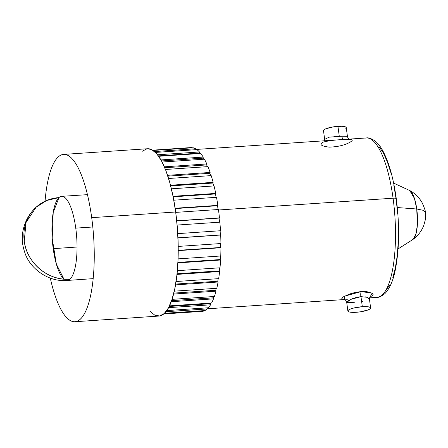 <?xml version="1.0" encoding="UTF-8"?>
<svg xmlns="http://www.w3.org/2000/svg" width="448" height="448" viewBox="0 0 448 448"><rect width="100%" height="100%" fill="white"/><g stroke="black" fill="none" stroke-linecap="round" stroke-linejoin="round"><path stroke-width="0.67" d="M397.656 213.595L396.116 199.002A4.435 0.952 -7.7 0 0 396.278 198.677C399.633 224.991 399.347 248.5 395.433 269.226C393.366 280.146 389.889 288.243 384.994 293.524C381.461 296.346 378.823 297.618 377.087 297.332A79.867 23.218 -93.9 0 0 393.07 198.206A4.435 0.952 -7.7 0 1 396.278 198.677A4.435 0.952 172.3 0 0 393.07 198.206A79.867 23.218 86.1 0 1 378.19 297.17M369.454 299.253L366.934 297.265L360.881 296.649A4.435 1.26 85.9 0 1 361.239 291.558L372.277 293.255L370.076 296.834M361.659 301.79L362.936 301.683M339.298 136.394L341.779 136.22A4.435 2.268 -93.2 0 0 343.773 139.485A4.435 2.268 86.8 0 1 341.779 136.22L347.424 136.315L346.242 127.596A11.48 2.47 172.3 0 0 337.938 126.342A11.48 2.47 172.3 0 0 323.495 130.67L324.671 139.39L329.095 137.172L339.298 136.394L337.938 126.342L339.298 136.394L344.708 136.007M329.291 147.134C338.15 146.821 345.201 145.096 350.442 141.954C354.166 139.653 352.117 138.841 344.282 139.518C335.434 139.826 328.272 140.728 322.806 142.223C319.066 144.53 321.227 146.171 329.291 147.134M360.965 296.643L362.326 306.695A11.48 2.47 -7.7 0 1 370.63 307.95A11.48 2.47 -7.7 0 1 356.182 312.284A11.48 2.47 -7.7 0 1 347.878 311.03A11.48 2.47 -7.7 0 1 362.326 306.695L360.965 296.643L356.479 297.377L352.358 298.743L349.087 300.322L347.122 301.655L346.769 302.445M334.415 136.702L338.201 136.466M398.076 248.926L412.877 239.506A24.886 7.235 -93.9 0 0 416.752 208.998L422.934 210.246L425.382 212.38L422.934 210.246L416.752 208.998L417.346 225.098L415.951 234.007L413.028 239.4C417.995 235.805 421.602 231.078 423.842 225.221L425.197 220.231L425.6 216.166L425.382 212.38C425.583 211.277 424.497 208.057 422.134 202.731C419.132 197.422 414.999 193.357 409.73 190.534L414.462 198.453L416.752 208.998L397.314 207.547L416.752 208.998A24.886 7.235 -93.9 0 0 409.567 190.456L393.63 183.109M91.694 217.661A83.849 24.377 86.1 0 1 74.911 321.731A83.849 24.377 86.1 0 1 50.282 278.085A83.849 24.377 86.1 0 0 78.159 320.734L78.159 320.734A83.849 24.377 86.1 0 0 91.694 217.661L175.672 211.994L91.694 217.661A83.849 24.377 86.1 0 0 66.965 154.958L66.965 154.958A83.849 24.377 86.1 0 0 45.058 201.208A83.849 24.377 86.1 0 1 63.616 154.409A83.849 24.377 86.1 0 1 91.694 217.661M74.911 321.731L158.889 316.058A83.849 24.377 -93.9 0 0 175.672 211.994A83.849 24.377 -93.9 0 0 147.594 148.736L63.616 154.409M63.946 279.138L56.358 264.135L52.198 238.291L53.206 212.486L58.962 197.596A42.151 12.253 -93.9 0 0 53.206 248.651L77.034 247.027L53.206 248.651A42.151 12.253 -93.9 0 0 63.946 279.138A42.151 12.253 86.1 0 1 53.206 248.651A42.151 12.253 86.1 0 1 58.962 197.596L46.642 200.502L36.109 207.217L26.062 222.46L24.242 241.108C26.634 262.948 48.569 281.204 69.994 279.188A42.151 12.253 86.1 0 1 67.329 280.448L93.134 278.639M75.757 228.133A42.151 12.253 86.1 0 1 69.994 279.188L67.323 280.448A42.151 12.253 -93.9 0 0 69.994 279.188A42.151 39.301 -132.3 0 1 24.242 241.108A42.151 39.301 -132.3 0 1 36.109 207.217A42.151 39.301 -132.3 0 1 58.962 197.596A42.151 12.253 86.1 0 1 61.65 196.336A42.151 12.253 86.1 0 1 75.757 228.133L92.792 226.99L75.757 228.133M365.221 138.124A79.867 23.218 86.1 0 1 393.07 198.206L218.518 209.994L393.07 198.206A79.867 23.218 -93.9 0 0 366.324 137.962L195.619 149.486M354.822 302.226L348.992 302.641L346.702 302.31L351.008 299.331L360.881 296.649A4.435 1.26 -94.1 0 1 361.239 291.558L344.602 296.15L344.456 299.264L341.942 298.794L341.802 298.318L343.375 296.856L349.597 294.022L355.275 292.421L361.239 291.558L366.682 291.614L372.215 293.21L373.206 294.778L372.736 295.551L369.958 296.867M348.012 299.197L345.794 299.27M191.8 147.571L152.746 150.209L191.8 147.571A82.085 23.862 -93.9 0 0 190.966 147.577L152.673 150.164M195.614 148.775A82.085 23.862 -93.9 0 0 193.06 147.75L153.115 150.45L193.06 147.75A82.085 23.862 -93.9 0 1 195.614 148.775L195.619 149.71L195.614 148.775L154.543 151.553L195.614 148.775M199.444 151.973A82.085 23.862 -93.9 0 0 196.89 149.626L155.484 152.421L196.89 149.626A82.085 23.862 -93.9 0 1 199.444 151.973L199.399 153.115L199.444 151.973L157.584 154.795L199.444 151.973M203.202 157.074A82.085 23.862 -93.9 0 0 200.71 153.462L158.698 156.302L200.71 153.462A82.085 23.862 -93.9 0 1 203.202 157.074L203.101 158.144L203.202 157.074L160.972 159.925L203.202 157.074M206.797 163.957A82.085 23.862 -93.9 0 0 204.422 159.174L162.114 162.036L204.422 159.174A82.085 23.862 -93.9 0 1 206.797 163.957L206.646 164.926L206.797 163.957L164.36 166.824L206.797 163.957M210.134 172.458A82.085 23.862 -93.9 0 0 207.945 166.622L165.463 169.49L207.945 166.622A82.085 23.862 -93.9 0 1 210.134 172.458L209.933 173.298L210.134 172.458L167.58 175.33L210.134 172.458M213.142 182.358A82.085 23.862 -93.9 0 0 211.182 175.61L168.594 178.489L211.182 175.61A82.085 23.862 -93.9 0 1 213.142 182.358L212.895 183.053L213.142 182.358L170.503 185.237L213.142 182.358M215.734 193.418A82.085 23.862 -93.9 0 0 214.054 185.931L171.399 188.81L214.054 185.931A82.085 23.862 -93.9 0 1 215.734 193.418L215.449 193.95L215.734 193.418L173.046 196.302L215.734 193.418M217.857 205.369A82.085 23.862 -93.9 0 0 216.496 197.316L173.796 200.2L216.496 197.316A82.085 23.862 -93.9 0 1 217.857 205.369L217.543 205.727L217.857 205.369L175.14 208.253L217.857 205.369M219.453 217.913A82.085 23.862 -93.9 0 0 218.45 209.502L175.722 212.386L218.45 209.502A82.085 23.862 -93.9 0 1 219.453 217.913L176.714 220.797L219.453 217.913M220.483 230.742A82.085 23.862 -93.9 0 0 219.862 222.174L177.122 225.058L219.862 222.174A82.085 23.862 -93.9 0 1 220.483 230.742L177.744 233.626L220.483 230.742M220.92 243.538A82.085 23.862 -93.9 0 0 220.696 235.026L177.957 237.91L220.338 234.942A80.875 23.509 -93.9 0 0 220.13 230.765A80.875 23.509 -93.9 0 1 220.338 234.942L177.951 237.81L220.696 235.026A82.085 23.862 -93.9 0 1 220.92 243.538L178.192 246.422L220.92 243.538M220.758 255.993A82.085 23.862 -93.9 0 0 220.931 247.744L178.209 250.628L220.931 247.744L220.573 247.475A80.875 23.509 -93.9 0 0 220.562 243.566A80.875 23.509 -93.9 0 1 220.573 247.475L178.209 250.337L220.573 247.475L220.931 247.744A82.085 23.862 -93.9 0 1 220.758 255.993L178.052 258.877L220.758 255.993M219.996 267.792A82.085 23.862 -93.9 0 0 220.567 260.014L177.873 262.892L220.567 260.014L220.214 259.56A80.875 23.509 -93.9 0 0 220.382 256.015A80.875 23.509 -93.9 0 1 220.214 259.56L177.895 262.416L220.214 259.56L220.567 260.014A82.085 23.862 -93.9 0 1 219.996 267.792L177.33 270.67L219.996 267.792M218.658 278.645A82.085 23.862 -93.9 0 0 219.615 271.527L176.966 274.406L219.615 271.527L219.274 270.906A80.875 23.509 -93.9 0 0 219.593 267.814A80.875 23.509 -93.9 0 1 219.274 270.906L177.033 273.756L219.274 270.906L219.615 271.527A82.085 23.862 -93.9 0 1 218.658 278.645L176.053 281.523L218.658 278.645M216.776 288.288A82.085 23.862 -93.9 0 0 218.086 282.005L175.51 284.883L218.086 282.005L217.767 281.226A80.875 23.509 -93.9 0 0 218.21 278.673A80.875 23.509 -93.9 0 1 217.767 281.226L175.65 284.071L217.767 281.226L218.086 282.005A82.085 23.862 -93.9 0 1 216.776 288.288L174.266 291.161L216.776 288.288M214.39 296.486A82.085 23.862 -93.9 0 0 216.031 291.194L173.566 294.062L216.031 291.194L215.74 290.282A80.875 23.509 -93.9 0 0 216.25 288.322A80.875 23.509 -93.9 0 1 215.74 290.282L173.802 293.11L215.74 290.282L216.031 291.194A82.085 23.862 -93.9 0 1 214.39 296.486L172.032 299.348L214.39 296.486M211.562 303.033A82.085 23.862 -93.9 0 0 213.494 298.861L171.209 301.717L213.494 298.861L213.242 297.836A80.875 23.509 -93.9 0 0 213.746 296.531A80.875 23.509 -93.9 0 1 213.242 297.836L171.595 300.647L213.242 297.836L213.494 298.861A82.085 23.862 -93.9 0 1 211.562 303.033L169.473 305.872L211.562 303.033M208.37 307.765A82.085 23.862 -93.9 0 0 210.538 304.819L168.571 307.653L210.538 304.819L210.33 303.705A80.875 23.509 -93.9 0 0 210.7 303.089A80.875 23.509 -93.9 0 1 210.33 303.705L169.176 306.482L210.33 303.705L210.538 304.819A82.085 23.862 -93.9 0 1 208.37 307.765L166.785 310.576L208.37 307.765M204.882 310.576A82.085 23.862 -93.9 0 0 207.234 308.924L165.934 311.713L207.234 308.924L207.088 307.854L207.234 308.924A82.085 23.862 -93.9 0 1 204.882 310.576L164.478 313.303L204.882 310.576M163.733 313.964L202.026 311.377A82.085 23.862 -93.9 0 0 203.666 311.069L163.99 313.746L203.666 311.069L203.633 310.66L203.666 311.069A82.085 23.862 -93.9 0 1 201.186 311.388M149.906 311.209L154.795 315.185L159.628 315.974L164.214 313.55L168.381 308.011L171.959 299.561L174.826 288.534L176.859 275.352L177.985 260.518L178.164 244.597L177.38 228.217L175.672 211.994L173.096 196.554L169.764 182.487L165.794 170.346L161.342 160.586L156.582 153.586L151.687 149.615L147.538 148.742M146.854 148.826L142.268 151.25M219.503 222.197A80.875 23.509 -93.9 0 0 219.111 218.086L176.73 220.948L219.111 218.086A80.875 23.509 -93.9 0 1 219.503 222.197M218.086 209.524A80.875 23.509 -93.9 0 0 217.543 205.727L175.185 208.589L217.543 205.727A80.875 23.509 -93.9 0 1 218.086 209.524M216.121 197.344A80.875 23.509 -93.9 0 0 215.449 193.95L173.152 196.812L215.449 193.95A80.875 23.509 -93.9 0 1 216.121 197.344M213.646 185.959A80.875 23.509 -93.9 0 0 212.895 183.053L170.677 185.903L212.895 183.053A80.875 23.509 -93.9 0 1 213.646 185.959M210.717 175.644A80.875 23.509 -93.9 0 0 209.933 173.298L167.849 176.142L209.933 173.298A80.875 23.509 -93.9 0 1 210.717 175.644M207.402 166.656A80.875 23.509 -93.9 0 0 206.646 164.926L164.758 167.754L206.646 164.926A80.875 23.509 -93.9 0 1 207.402 166.656M203.745 159.225A80.875 23.509 -93.9 0 0 203.101 158.144L161.543 160.95L203.101 158.144A80.875 23.509 -93.9 0 1 203.745 159.225M199.769 153.53A80.875 23.509 -93.9 0 0 199.399 153.115L158.402 155.887L199.399 153.115A80.875 23.509 -93.9 0 1 199.769 153.53M385.812 290.366L389.558 285.376M392.784 277.782L395.36 267.859L397.191 255.998L398.199 242.654L398.362 228.334M396.116 199.002L393.803 185.114M390.807 172.463L387.234 161.538L383.23 152.762L378.946 146.462M345.828 128.391L346.17 127.383L344.786 126.633L341.897 126.269L333.514 126.834L325.92 128.75L323.91 129.875L323.568 130.883M369.253 298.738L367.886 297.657L365.428 296.873M356.182 312.284L352.223 312.357L349.334 311.987L347.956 311.242L348.298 310.229L350.302 309.103L353.674 308.039L362.326 306.695L369.174 306.992L370.552 307.737L370.21 308.75L368.2 309.876L360.612 311.786L356.182 312.284M370.412 296.503C370.227 296.257 368.928 299.118 369.449 299.236L370.63 307.95M349.199 139.115L347.805 137.564L347.424 136.315M344.165 299.169C344.781 298.984 345.626 300.031 346.702 302.31L347.878 311.03M36.109 207.217C31.735 211.249 28.381 215.874 26.04 221.094C23.772 226.486 22.562 231.398 22.406 235.827C21.868 240.733 22.747 246.546 25.043 253.271C30.251 268.912 48.871 282.341 67.323 280.448M207.217 308.806L344.926 299.505M369.555 297.842L377.087 297.332M61.65 196.336L87.461 194.656M324.565 140.778L324.671 139.39M396.278 198.694C393.383 177.744 388.746 161.504 382.357 149.974C380.061 145.93 377.507 142.834 374.69 140.683C370.804 138.354 368.015 137.446 366.324 137.962"/></g></svg>
